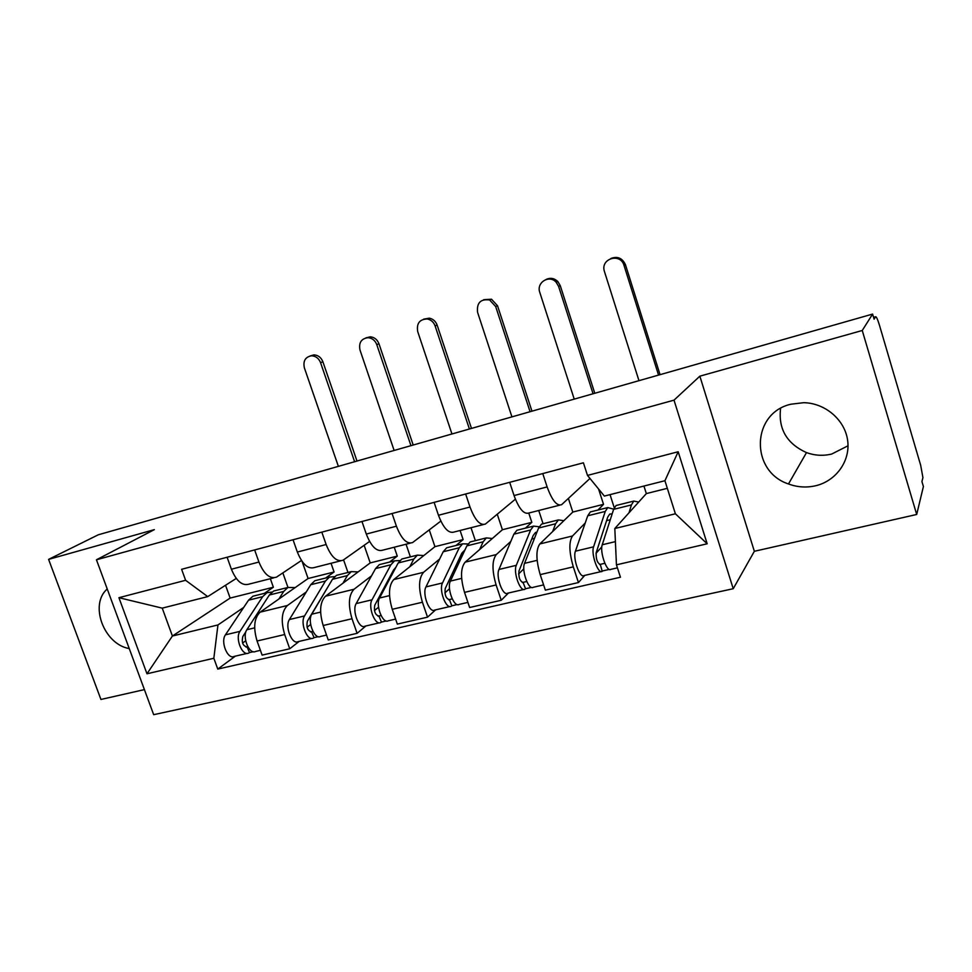 <?xml version="1.0" encoding="UTF-8"?>
<svg xmlns="http://www.w3.org/2000/svg" width="972" height="972" viewBox="0 0 972 972"><rect width="100%" height="100%" fill="white"/><g stroke="black" fill="none" stroke-linecap="round" stroke-linejoin="round"><path stroke-width="1.46" d="M848.021 445.796L831.716 454.033C823.175 456.087 814.767 455.601 806.493 452.6C786.822 443.669 778.183 428.944 780.577 408.422M790.941 404.206C751.174 413.1 749.995 471.408 788.486 483.971C797.417 487.276 806.505 487.859 815.727 485.733C836.187 480.921 850.561 460.85 847.633 440.377C844.899 419.892 825.24 403.076 803.771 402.687L790.941 404.206M107.236 588.996C89.072 604.487 103.931 644.327 129.24 648.579M916.693 514.48L862.249 330.492L872.601 314.078L98.281 534.794L48.6 559.374L154.354 529.631L96.447 559.787L153.673 714.687L733.228 588.716L754.345 551.294L916.693 514.48L923.4 486.522L921.942 481.565L922.926 477.58L920.678 465.284L879.466 325.255C877.655 319.351 876.355 316.52 875.59 316.738L873.561 317.346M48.6 559.374L100.942 699.463L144.403 689.61M862.249 330.492L699.852 376.176L674.009 400.148L96.447 559.787M872.601 314.078L874.107 319.18L875.578 316.763L873.561 317.322M302.098 561.427L308.1 578.51L260.144 612.153C254.154 617.949 253.121 627.572 257.07 641.01L262.124 655.116L289.741 648.774L284.687 634.534C280.714 620.962 281.625 611.291 287.445 605.495L306.289 591.96M301.454 560.492L276.473 577.149C269.803 579.191 263.959 574.16 258.941 562.047L231.397 569.228C236.415 581.22 242.332 586.177 249.172 584.087L273.873 577.818M231.397 569.228L227.108 557.248M299.242 641.362L289.741 648.774M343.602 559.908L347.964 572.472M258.941 562.047L254.64 549.945M325.644 578.048L334.076 571.986L331.039 563.286M364.148 545.304L370.223 562.91L325.498 596.213C319.922 602.008 319.156 611.765 323.166 625.506L328.244 639.953L357.101 633.331L352.022 618.739C347.976 604.876 348.632 595.046 354.015 589.263L371.535 575.837M293.034 539.764L297.347 552.035C302.353 564.319 308.075 569.471 314.515 567.49L340.589 560.856M365.922 625.956L357.101 633.331M406.053 544.223L410.378 556.883M369.579 541.44L343.031 560.237C336.774 562.181 331.136 556.944 326.142 544.527L321.817 532.134M389.468 562.108L397.281 556.118L394.231 547.224M429.26 529.922L434.946 546.665L393.757 579.567C388.666 585.338 388.156 595.253 392.251 609.31L397.341 624.097L427.534 617.171L422.419 602.239C418.3 588.048 418.677 578.061 423.561 572.301L439.648 559.009M361.961 521.49L366.298 534.065C371.28 546.665 376.784 552.023 382.798 550.14L410.33 543.129M435.59 609.857L427.534 617.171M471.019 527.711L475.357 540.651M440.814 521.101L412.602 542.558C406.794 544.393 401.4 538.95 396.418 526.204L392.081 513.508M456.002 545.486L463.134 539.582L460.084 530.493M497.263 514.261L502.415 529.728L465.138 562.168C460.558 567.915 460.351 577.988 464.519 592.373L469.634 607.512L501.236 600.271L496.109 584.962C491.905 570.43 491.978 560.297 496.315 554.562L510.81 541.416M434.107 502.366L438.457 515.257C443.414 528.185 448.663 533.762 454.191 531.988L483.315 524.588M508.453 593.017L501.236 600.271M538.731 510.507L543.081 523.738M515.379 499.183L485.393 524.066C480.083 525.779 474.956 520.105 470.011 507.032L465.649 494.007M525.427 528.136L531.83 522.341L528.768 513.082M568.389 498.478L572.812 512.05L539.837 543.943C535.839 549.666 535.961 559.896 540.201 574.622L545.341 590.15L578.449 582.556L573.31 566.858C569.033 551.975 568.766 541.683 572.508 535.985L585.217 523.009M509.68 482.331L514.054 495.55C518.975 508.83 523.932 514.638 528.926 512.997L559.75 505.161M584.743 575.388L578.449 582.556M610.039 494.639L614.255 507.724M589.968 478.455L561.609 504.687C556.859 506.278 552.035 500.361 547.127 486.923L542.753 473.571M597.95 510.033L603.527 504.334L598.558 488.977M572.812 512.05L603.527 504.334M502.415 529.728L531.83 522.341M434.946 546.665L463.134 539.582M370.223 562.91L397.281 556.118M308.1 578.51L334.076 571.986M225.528 585.265L230.133 598.084L172.409 636.016L217.947 624.947L243.717 607.415M264.384 593.345L273.363 587.234L270.35 578.717M230.133 598.084L273.363 587.234M236.245 578.437L207.729 596.614L162.239 608.144L172.409 636.016L146.979 673.778L118.924 597.695L185.603 580.296L207.729 596.614M643.926 486.049L646.344 493.594L614.814 528.513L675.394 513.787L664.921 480.727L604.353 496.072L587.489 475.417L583.407 462.793L181.618 569.3L185.603 580.296M587.489 475.417L678.177 451.749L707.179 543.785L616.442 564.841L614.814 528.513M217.947 624.947L213.84 658.263L217.764 669.088L620.452 577.234L616.442 564.841M213.84 658.263L146.979 673.778M733.228 588.716L674.009 400.148M754.345 551.294L699.852 376.176M646.344 493.594L667.327 488.321M235.382 656.124L217.764 669.088M282.864 572.945L287.979 587.44M118.924 597.695L162.239 608.144M675.394 513.787L707.179 543.785M664.921 480.727L678.177 451.749M310.104 355.959L313.932 354.889C318.136 355.12 321.125 357.404 322.874 361.742L320.566 362.678C318.804 358.34 315.803 356.044 311.587 355.801C305.342 356.906 302.936 360.928 304.37 367.866L338.377 466.366M245.94 631.678L242.818 636.514C241.457 642.492 242.866 645.955 247.034 646.902L249.512 652.577L248.723 653.038C242.307 656.635 234.847 638.252 239.963 631.375L225.443 634.838C220.243 641.714 227.703 660 234.216 656.392L247.313 653.366M271.978 592.07L266.984 592.701L262.647 596.674L239.963 631.375M255.988 595.447L252.914 596.213L248.528 600.198L225.443 634.838M245.673 640.803L242.563 643.051M247.751 646.611L245.94 647.024M276.68 590.271L273.667 591.025L269.365 595.01L246.876 629.722C241.785 636.611 249.245 655.043 255.636 651.447L260.411 650.341M295.136 587.598L287.919 587.465L283.69 591.438L278.891 599.007M253.34 651.702L249.512 652.577M356.991 461.056L322.874 361.742M320.566 362.678L354.61 461.736M365.885 337.879L370.393 336.81C374.463 337.284 377.33 339.593 378.959 343.748L376.784 344.647C375.143 340.479 372.288 338.159 368.194 337.685C361.341 338.487 358.607 342.606 359.992 350.029L394.134 450.473M329.35 584.524L307.371 621.205C306.192 627.268 307.589 630.816 311.575 631.836L314.041 637.656L313.312 638.118C307.274 641.666 299.813 622.845 304.552 615.932L289.401 619.553C284.565 626.454 292.025 645.189 298.161 641.617L311.976 638.422M334.575 576.627L329.472 577.089L325.438 581.062L304.552 615.932M317.723 580.017L314.819 580.746L310.712 584.719L289.401 619.553M310.663 624.498L307.079 627.256M312.935 631.399L310.542 631.958M339.277 574.634L336.433 575.351L332.436 579.312L311.769 614.207C307.067 621.12 314.527 640.001 320.517 636.453L326.531 635.068M358.133 571.913L351.293 571.633L347.368 575.594L342.958 583.212M318.342 636.672L314.041 637.656M413.197 445.03L378.959 343.748M376.784 344.647L410.962 445.674M423.719 319.132L429.369 318.16C433.111 318.974 435.699 321.282 437.133 325.098L435.116 325.948C433.682 322.121 431.082 319.8 427.328 318.986C419.625 319.18 416.417 323.36 417.693 331.537L451.956 433.986M395.932 567.223L393.538 570.042L374.767 605.228C373.795 611.376 375.204 614.997 378.971 616.114L381.425 622.08L380.745 622.53C375.131 626.041 367.695 606.747 372.009 599.809L356.177 603.588C351.755 610.525 359.203 629.71 364.925 626.187L379.493 622.821M392.724 573.249L391.692 573.504M399.844 560.589L394.608 560.82L390.902 564.768L372.009 599.809M382.057 563.954L379.335 564.635L375.544 568.584L356.177 603.588M378.545 607.208L374.439 610.574M381.024 615.507L377.999 616.212M404.534 558.341L401.886 558.997L398.204 562.946L379.542 598.011C375.277 604.948 382.713 624.291 388.278 620.792L395.616 619.091M423.804 555.559L417.377 555.134L413.793 559.07L409.82 566.737M386.236 620.974L381.425 622.08M471.481 428.421L437.133 325.098M435.116 325.948L469.403 429.004M483.752 299.668L491.492 299.218L497.518 305.73L495.684 306.532L489.633 299.996C480.605 298.732 476.596 302.839 477.58 312.34L511.94 416.891M465.017 549.812L461.822 553.19L445.225 588.522C444.483 594.743 445.881 598.473 449.416 599.688L451.858 605.799L451.227 606.249C446.087 609.687 438.676 589.919 442.515 582.957L425.967 586.906C422.006 593.868 429.43 613.526 434.678 610.064L450.072 606.516M462.028 556.203L460.193 556.652M467.969 543.968L462.587 543.834L459.234 547.771L442.515 582.957M449.161 547.187L446.634 547.819L443.208 551.756L425.967 586.906M449.514 588.753L444.872 592.896M452.223 598.898L448.517 599.76M472.623 541.331L470.169 541.951L466.864 545.863L450.401 581.074C446.598 588.036 454.021 607.865 459.1 604.426L467.909 602.397M492.33 538.5L486.352 537.905L483.133 541.817L479.646 549.532M457.205 604.56L451.858 605.799M531.963 411.18L497.518 305.73M495.684 306.532L530.068 411.715M546.082 279.474C550.334 277.494 554.247 278.162 557.807 281.503L560.249 285.622L558.596 286.363L556.154 282.232C549.289 274.311 536.094 282.585 539.788 292.39L574.233 399.128M536.994 532.036L535.487 532.474L533.142 535.572L518.951 571.038C518.441 577.356 519.838 581.171 523.118 582.495L525.536 588.765L524.977 589.202C520.36 592.58 512.973 572.289 516.302 565.315L498.976 569.458C495.513 576.432 502.913 596.601 507.651 593.199L523.92 589.445M534.466 538.391L531.757 539.059M539.156 526.775L533.567 526.107L530.615 530.007L516.302 565.315M519.218 529.691L516.91 530.275L513.86 534.175L498.976 569.458M523.811 568.839L518.598 573.978M526.751 581.511L522.292 582.544M543.725 523.568L541.501 524.127L538.585 528.027L524.552 563.347C521.284 570.321 528.659 590.672 533.215 587.295L543.603 584.901M563.882 520.688L558.414 519.911L555.595 523.787L552.643 531.562M531.49 587.392L525.536 588.765M594.779 393.271L560.249 285.622M558.596 286.363L593.066 393.769M610.841 258.503C617.499 255.976 622.372 258.042 625.458 264.712L624.012 265.392C620.561 252.769 600.793 258.26 604.22 270.799L638.969 380.684M612.141 513.884L609.711 514.091L607.719 517.165L596.176 552.728C595.933 559.131 597.306 563.043 600.319 564.489L602.215 571.354C598.169 574.659 590.83 553.833 593.588 546.835L575.424 551.185C572.532 558.171 579.895 578.875 584.063 575.546L601.267 571.572M610.258 519.741L606.589 520.652M613.66 509.146L607.779 507.578L605.252 511.43L593.588 546.835M592.422 511.406L590.356 511.928L587.732 515.792L575.424 551.185M601.826 546.835L596.03 553.311M604.839 563.286L599.578 564.513M618.046 505.015L616.066 505.501L613.599 509.364L602.239 544.77C599.542 551.768 606.88 572.654 610.853 569.361L617.414 567.842M638.689 502.062L633.768 501.078L631.399 504.93L629.03 512.766M609.298 569.398L602.701 570.928M660.049 374.67L625.458 264.712M624.012 265.392L658.542 375.095M572.508 535.985L539.837 543.943M496.315 554.562L465.138 562.168M423.561 572.301L393.757 579.567M354.015 589.263L325.498 596.213M287.445 605.495L260.144 612.153M470.011 507.032L438.457 515.257M396.418 526.204L366.298 534.065M326.142 544.527L297.347 552.035M547.127 486.923L514.054 495.55M496.109 584.962L464.519 592.373M422.419 602.239L392.251 609.31M352.022 618.739L323.166 625.506M284.687 634.534L257.07 641.01M573.31 566.858L540.201 574.622M262.647 596.674L248.528 600.198M283.69 591.438L269.365 595.01M254.652 627.863L246.876 629.722M325.438 581.062L310.712 584.719M347.368 575.594L332.436 579.312M320.602 612.093L311.769 614.207M390.902 564.768L375.544 568.584M413.793 559.07L398.204 562.946M389.529 595.617L379.542 598.011M459.234 547.771L443.208 551.756M483.133 541.817L466.864 545.863M461.639 578.389L450.401 581.074M530.615 530.007L513.86 534.175M555.595 523.787L538.585 528.027M537.139 560.334L524.552 563.347M605.252 511.43L587.732 515.792M631.399 504.93L613.599 509.364M615.41 541.623L602.239 544.77M788.486 483.971L806.493 452.6M313.932 354.889L311.587 355.801M247.034 646.902L246.353 647.06M266.984 592.701L252.914 596.213M287.919 587.465L273.667 591.025M370.393 336.81L368.194 337.685M311.575 631.836L310.943 631.994M329.472 577.089L314.819 580.746M351.293 571.633L336.433 575.351M429.369 318.16L427.328 318.986M394.608 560.82L379.335 564.635M417.377 555.134L401.886 558.997M491.492 299.218L489.633 299.996M462.587 543.834L446.634 547.819M486.352 537.905L470.169 541.951M557.807 281.503L556.154 282.232M533.567 526.107L516.91 530.275M558.414 519.911L541.501 524.127M607.779 507.578L590.356 511.928M633.768 501.078L616.066 505.501"/></g></svg>
